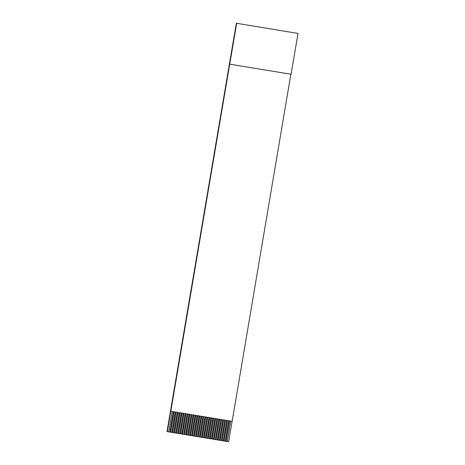 <?xml version="1.0" encoding="UTF-8"?>
<svg xmlns="http://www.w3.org/2000/svg" width="465" height="465" viewBox="0 0 465 465"><rect width="100%" height="100%" fill="white"/><g stroke="black" fill="none" stroke-linecap="round" stroke-linejoin="round"><path stroke-width="0.7" d="M236.336 23.25L298.007 33.428L236.336 23.25L166.993 431.572L168.702 431.88L172.155 411.461M290.869 74.226L232.163 421.342L170.771 411.234L167.313 431.654M230.733 421.104L227.28 441.523L228.664 441.75L232.116 421.337M236.662 23.326L170.812 411.24M173.34 411.659L169.888 432.072L170.678 432.206L174.131 411.787M175.322 411.984L171.87 432.398L172.66 432.531L176.113 412.112M177.299 412.31L173.846 432.723L174.637 432.857L178.089 412.438M179.281 412.635L175.822 433.055L176.619 433.182L180.071 412.763M181.257 412.961L177.804 433.38L178.595 433.508L182.048 413.094M183.239 413.286L179.781 433.706L180.577 433.833L184.03 413.42M185.215 413.612L181.763 434.031L182.553 434.159L186.006 413.745M187.192 413.937L183.739 434.357L184.535 434.484L187.988 414.071M189.174 414.263L185.721 434.682L186.512 434.81L189.964 414.396M191.15 414.588L187.697 435.007L188.488 435.135L191.946 414.722M193.132 414.914L189.679 435.333L190.47 435.461L193.922 415.047M195.108 415.239L191.656 435.659L192.446 435.786L195.899 415.373M197.09 415.565L193.638 435.984L194.428 436.112L197.881 415.698M199.067 415.896L195.614 436.31L196.404 436.437L199.857 416.024M201.049 416.222L197.596 436.635L198.386 436.763L201.839 416.349M203.025 416.547L199.572 436.961L200.363 437.094L203.815 416.675M205.007 416.873L201.554 437.286L202.345 437.42L205.797 417M206.983 417.198L203.531 437.612L204.321 437.745L207.774 417.326M208.965 417.524L205.507 437.937L206.303 438.071L209.756 417.651M210.941 417.849L207.489 438.263L208.279 438.396L211.732 417.977M212.918 418.175L209.465 438.588L210.261 438.722L213.714 418.302M214.9 418.5L211.447 438.914L212.238 439.047L215.69 418.628M216.876 418.825L213.423 439.239L214.214 439.373L217.672 418.953M218.858 419.151L215.405 439.565L216.196 439.698L219.649 419.279M220.834 419.476L217.382 439.896L218.172 440.024L221.631 419.604M222.816 419.802L219.364 440.221L220.154 440.349L223.607 419.936M224.793 420.127L221.34 440.547L222.131 440.675L225.583 420.261M226.775 420.453L223.322 440.872L224.113 441L227.565 420.587M228.751 420.779L225.298 441.198L226.089 441.326L229.541 420.912M227.28 441.523L226.089 441.326M225.298 441.198L224.113 440.994M223.322 440.872L222.131 440.669M221.34 440.547L220.154 440.343M219.364 440.221L218.178 440.018M217.382 439.896L216.196 439.692M215.405 439.565L214.22 439.367M213.423 439.239L212.238 439.041M211.447 438.914L210.261 438.716M209.465 438.588L208.279 438.39M207.489 438.263L206.303 438.065M205.507 437.937L204.321 437.739M203.531 437.612L202.345 437.414M201.554 437.286L200.363 437.088M199.572 436.961L198.386 436.763M197.596 436.635L196.404 436.437M195.614 436.31L194.428 436.112M193.638 435.984L192.446 435.786M191.656 435.659L190.47 435.461M189.679 435.333L188.494 435.135M187.697 435.007L186.512 434.81M185.721 434.682L184.535 434.484M183.739 434.357L182.553 434.153M181.763 434.031L180.577 433.828M179.781 433.706L178.595 433.502M177.804 433.38L176.619 433.177M175.822 433.055L174.637 432.851M173.846 432.723L172.66 432.526M171.87 432.398L170.678 432.2M169.888 432.072L168.702 431.875M229.751 64.164L291.102 74.266L298.007 33.428M230.681 421.098L227.228 441.512M228.699 420.773L225.246 441.186M226.722 420.447L223.27 440.861M224.74 420.122L221.288 440.535M222.764 419.796L219.311 440.21M220.788 419.471L217.335 439.878M218.806 419.145L215.353 439.553M216.83 418.814L213.377 439.227M214.847 418.488L211.395 438.902M212.871 418.163L209.419 438.576M210.889 417.837L207.437 438.251M208.913 417.512L205.46 437.925M206.931 417.186L203.478 437.6M204.955 416.861L201.502 437.274M202.972 416.535L199.52 436.949M200.996 416.21L197.544 436.623M199.014 415.884L195.562 436.298M197.038 415.559L193.585 435.972M195.062 415.233L191.609 435.647M193.08 414.908L189.627 435.321M191.103 414.582L187.651 434.996M189.121 414.257L185.669 434.67M187.145 413.931L183.692 434.345M185.163 413.606L181.71 434.019M183.187 413.28L179.734 433.694M181.205 412.955L177.752 433.368M179.228 412.629L175.776 433.037M177.246 412.304L173.794 432.712M175.27 411.973L171.818 432.386M173.288 411.647L169.835 432.061"/></g></svg>
